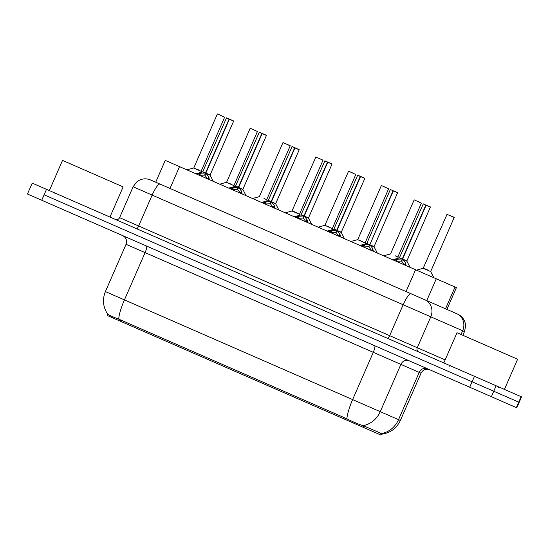 <?xml version="1.0" encoding="UTF-8"?>
<svg xmlns="http://www.w3.org/2000/svg" width="549" height="549" viewBox="0 0 549 549"><rect width="100%" height="100%" fill="white"/><g stroke="black" fill="none" stroke-linecap="round" stroke-linejoin="round"><path stroke-width="0.82" d="M155.717 182.206L165.249 160.383L179.53 166.622L456.418 287.594L446.886 309.41M107.81 314.268L107.275 315.497L120.121 321.11L380.951 435.069L381.486 433.854M118.701 319.113A23.147 4.968 -66.4 0 1 124.438 299.898L105.401 291.581C102.251 299.438 102.972 306.918 107.577 314.021L107.535 313.946C108.222 314.872 111.948 316.595 118.701 319.113L346.893 418.805C353.734 422.229 359.156 424.507 363.157 425.626L380.546 433.12L381.404 434.225C390.215 433.065 396.536 428.474 400.372 420.452L421.028 373.183L126.05 244.312C127.299 240.469 126.167 237.566 122.64 235.603M44.112 194.799L472.092 381.775L44.112 194.799L41.731 200.248L27.45 194.01L32.219 183.105L46.493 189.343L44.112 194.799M491.369 396.694L516.781 407.797L519.169 402.342L521.55 396.886L496.138 385.782L493.757 391.238L472.092 381.775L518.743 402.156L493.757 391.238L491.369 396.694L41.731 200.248M519.169 402.342L518.743 402.156L519.169 402.342M457.399 314.007L456.768 313.726A13.231 12.229 113.6 0 1 462.677 330.745L461.036 334.506M496.138 385.782L46.493 189.343M457.681 314.131C461.627 315.963 464.152 318.99 465.257 323.21L465.614 326.085L464.502 331.548L133.112 186.763L136.68 181.973L138.993 180.395C142.767 178.48 146.617 178.329 150.529 179.942L167.164 187.202M133.112 186.763L119.607 217.672L138.643 225.989L152.148 195.08A13.231 2.841 113.6 0 1 160.047 184.1L456.768 313.726M449.391 215.229L454.112 217.294L449.391 215.229M427.966 270.115L423.403 268.118M394.024 260.336L397.38 259.197L402.287 258.95L401.36 261.063L402.143 260.13M426.134 205.216L430.395 207.076L426.134 205.216L402.595 259.087L405.45 262.724L406.15 265.634M402.307 258.908L399.61 257.721L402.287 258.95M402.595 259.087L401.676 261.2L404.483 264.913M430.327 206.904L425.825 205.079L402.307 258.902L406.878 260.899L402.616 259.039M401.36 261.063L397.195 261.242M416.595 200.907L418.99 201.95M397.867 256.966L395.177 255.786M383.799 186.578L386.221 187.634M381.5 185.569L388.596 188.815L365.085 242.926L357.591 239.645L362.381 241.457M351.003 172.249L353.432 173.306M348.704 171.247L355.8 174.486L332.296 228.597L324.802 225.323L329.585 227.128M296.789 212.799L292.226 210.809M361.228 246.007L364.584 244.868L369.491 244.621L368.571 246.741L369.347 245.801M393.338 190.887L397.6 192.754L393.338 190.887L369.806 244.758L372.654 248.395L373.354 251.305M393.111 190.647L390.325 189.577L366.814 243.392L369.491 244.621M369.806 244.758L368.88 246.872L371.687 250.584M397.531 192.575L393.702 190.908M373.999 246.535L369.827 244.717L373.999 246.535M393.029 190.75L369.827 244.71M368.571 246.741L364.399 246.913M328.432 231.678L331.795 230.546L336.702 230.299L335.775 232.412L336.558 231.472M360.542 176.558L364.804 178.425L360.542 176.558L337.011 230.429L339.858 234.066L340.565 236.976M360.041 176.195L357.708 175.179L360.316 176.318L336.722 230.244L334.018 229.07L336.702 230.299M337.011 230.429L336.084 232.55L338.898 236.255L339.858 234.066M364.735 178.247L360.316 176.318M336.722 230.244L341.293 232.241L364.804 178.425M335.775 232.412L331.61 232.584M295.643 217.349L298.999 216.217L303.906 215.97L302.979 218.083L303.762 217.143M327.753 162.236L332.015 164.096L327.753 162.236L304.215 216.107L307.069 219.737L307.769 222.654M327.245 161.866L324.912 160.85L327.527 161.989L303.926 215.922L301.229 214.741L303.906 215.97M304.215 216.107L303.288 218.221L306.102 221.926L307.069 219.737M331.946 163.925L329.613 162.902M308.414 217.878L304.235 216.059L308.414 217.878M327.527 161.989L329.64 162.916M302.979 218.083L298.814 218.255M504.428 389.406L517.611 359.224L457.001 332.742L443.818 362.93M109.951 217.061L123.134 186.88L62.531 160.404L49.341 190.585M285.418 143.598L290.147 145.663L285.446 143.605M266.69 199.658L264 198.477M250.323 128.26L257.419 131.506L233.915 185.617L226.421 182.337L231.204 184.148M217.61 113.972L219.861 114.954M217.528 113.931L224.623 117.177L201.119 171.288L193.625 168.015L198.409 169.819M262.847 203.027L266.203 201.888L271.11 201.641L270.19 203.754L270.966 202.814M294.957 147.907L299.219 149.767L294.957 147.907L271.419 201.778L274.274 205.415L274.974 208.325M294.422 147.53L292.116 146.521L294.731 147.66L271.131 201.593L268.434 200.412L271.11 201.641M271.419 201.778L270.499 203.892L273.306 207.604M299.15 149.596L296.844 148.587M275.619 203.555L271.439 201.73L275.619 203.555M294.731 147.66L295.321 147.921M270.19 203.754L266.018 203.933M230.052 188.698L233.407 187.559L238.314 187.312L237.394 189.426L238.17 188.492M262.161 133.579L266.423 135.438L262.161 133.579L238.63 187.449L241.478 191.086L242.184 193.996M261.653 133.215L259.327 132.192L261.935 133.338L238.341 187.264L235.638 186.09L238.314 187.312M238.63 187.449L237.703 189.563L240.51 193.275M266.354 135.267L264.028 134.251M242.823 189.227L238.65 187.401L242.823 189.227M261.935 133.338L264.055 134.258M237.394 189.426L233.222 189.604M197.256 174.369L200.618 173.23L205.038 172.997L205.525 172.99L204.599 175.104L205.381 174.163M229.365 119.25L233.627 121.116L229.365 119.25L205.834 173.12L208.689 176.757L209.389 179.667M229.146 119.009L226.531 117.87L229.146 119.009L205.546 172.935L202.842 171.762L205.525 172.99M205.834 173.12L204.907 175.234L207.721 178.947L208.689 176.757M233.565 120.938L229.736 119.27M210.034 174.898L205.854 173.079L210.034 174.898M204.599 175.104L200.433 175.275M445.514 308.812L455.046 286.997M379.716 434.527L380.368 433.044M344.655 419.21L345.184 418.009M363.301 427.355L363.946 425.873M120.121 321.11L120.65 319.909M426.751 300.619L436.283 278.796M406.034 291.567L415.572 269.744M169.991 188.444L179.53 166.622M146.439 246A6.615 1.421 113.6 0 1 145.094 252.629L124.438 299.898L400.372 420.452M381.322 433.641A23.147 21.404 113.6 0 0 398.54 419.656L419.196 372.38A6.615 6.114 -66.4 0 1 427.451 368.77M374.631 345.692A6.615 1.421 113.6 0 1 373.286 352.321L352.63 399.597A23.147 4.968 113.6 0 0 346.893 418.805M409.156 360.775A6.615 6.114 -66.4 0 0 400.9 364.385L380.251 411.661A23.147 21.404 113.6 0 1 363.157 425.626M516.362 407.612L521.125 396.701M469.711 387.23L474.473 376.319M424.871 299.795A13.231 12.229 113.6 0 1 430.78 316.814L417.274 347.723L445.143 359.897M411.057 293.763A13.231 2.841 113.6 0 0 403.158 304.743L389.653 335.659L417.274 347.723A3.308 3.061 -66.4 0 0 418.757 351.978M136.674 228.741A3.308 0.707 -66.4 0 0 138.643 225.989L389.653 335.659A3.308 0.707 -66.4 0 1 387.683 338.404M446.913 214.295L454.181 217.473L430.677 271.577L423.183 268.303L447.085 214.227M401.799 258.963L399.391 257.913L423.293 203.83M404.455 259.842L406.884 261.187L402.891 259.437M425.825 205.079L423.121 203.899M405.45 262.724L404.496 264.906M405.759 263.513L405.045 265.146M397.38 259.197L396.426 261.386M396.447 259.444L395.733 261.084M397.874 256.966L421.392 203.144L414.289 199.898M315.737 156.987L323.004 160.164L299.5 214.268L292.006 210.994L315.908 156.918M369.003 244.634L366.814 243.392M371.659 245.513L374.095 246.858L370.095 245.115M369.511 244.579L366.814 243.399M372.654 248.395L371.7 250.584M372.963 249.184L372.249 250.824M364.584 244.868L363.63 247.057M363.651 245.122L362.937 246.755M336.214 230.312L333.806 229.256L357.708 175.179M338.863 231.184L341.3 232.529L337.299 230.786M360.233 176.428L357.536 175.248M341.293 232.241L337.031 230.388M340.174 234.862L339.46 236.495M331.795 230.546L330.834 232.728M330.862 230.793L330.148 232.426M303.419 215.983L301.01 214.927L324.912 160.85M306.074 216.855L308.504 218.2L304.51 216.457M327.437 162.099L324.74 160.919M307.378 220.533L306.665 222.167M298.999 216.217L298.045 218.399M298.066 216.464L297.352 218.097M266.697 199.658L290.215 145.835L283.112 142.589M270.623 201.655L268.214 200.605L292.116 146.521M273.278 202.533L275.715 203.878L271.714 202.128M294.648 147.77L291.944 146.59M274.274 205.415L273.32 207.597M274.582 206.204L273.869 207.838M266.203 201.888L265.249 204.077M265.27 202.135L264.556 203.768M237.827 187.326L235.425 186.276L259.327 132.192M240.483 188.204L242.919 189.549L238.918 187.806M261.852 133.441L259.149 132.261M241.478 191.086L240.524 193.269M241.793 191.876L241.073 193.516M233.407 187.559L232.453 189.748M232.481 187.806L231.76 189.446M205.038 172.997L202.629 171.947L226.531 117.87M207.694 173.875L210.123 175.22L206.122 173.477M229.057 119.119L226.36 117.939M208.997 177.553L208.284 179.187M200.618 173.23L199.664 175.419M199.685 173.484L198.971 175.117M105.401 291.581L126.05 244.312M421.028 373.183C422.991 369.655 425.894 368.516 429.737 369.765M464.502 331.548L462.862 335.302M119.607 217.672C118.646 219.428 117.198 219.998 115.256 219.38M423.183 268.303L416.485 270.149M430.677 271.577L433.868 277.739M430.395 207.076L406.878 260.899M399.391 257.913L392.7 259.759M406.884 261.187L410.082 267.349M414.118 199.966L390.6 253.789M390.387 253.974L383.696 255.82M397.881 257.248L398.368 258.195M381.322 185.637L357.811 239.46M357.591 239.645L350.9 241.491M365.085 242.926L365.579 243.866M348.526 171.309L325.015 225.131M324.802 225.323L318.104 227.169M332.296 228.597L332.783 229.537M292.006 210.994L285.308 212.84M299.5 214.268L299.987 215.208M397.6 192.754L374.082 246.57M366.602 243.584L359.911 245.43M374.095 246.858L377.287 253.02M333.806 229.256L327.115 231.102M341.3 232.529L344.498 238.698M332.015 164.096L308.497 217.919M301.01 214.927L294.319 216.773M308.504 218.2L311.702 224.369M449.61 366.183L449.274 365.311M498.101 387.368L498.972 387.024M55.14 193.838L54.797 192.967M103.624 215.023L104.495 214.68M282.941 142.658L259.43 196.48M259.21 196.666L252.519 198.512M266.704 199.939L267.191 200.886M250.145 128.329L226.634 182.151M226.421 182.337L219.724 184.183M233.915 185.617L234.402 186.557M217.349 114L193.838 167.822M193.625 168.015L186.928 169.854M201.119 171.288L201.607 172.228M299.219 149.767L275.701 203.59M268.214 200.605L261.523 202.451M275.715 203.878L278.906 210.041M266.423 135.438L242.905 189.261M235.425 186.276L228.734 188.122M242.919 189.549L246.11 195.712M233.627 121.116L210.116 174.939M202.629 171.947L195.938 173.793M210.123 175.22L213.321 181.383"/></g></svg>
